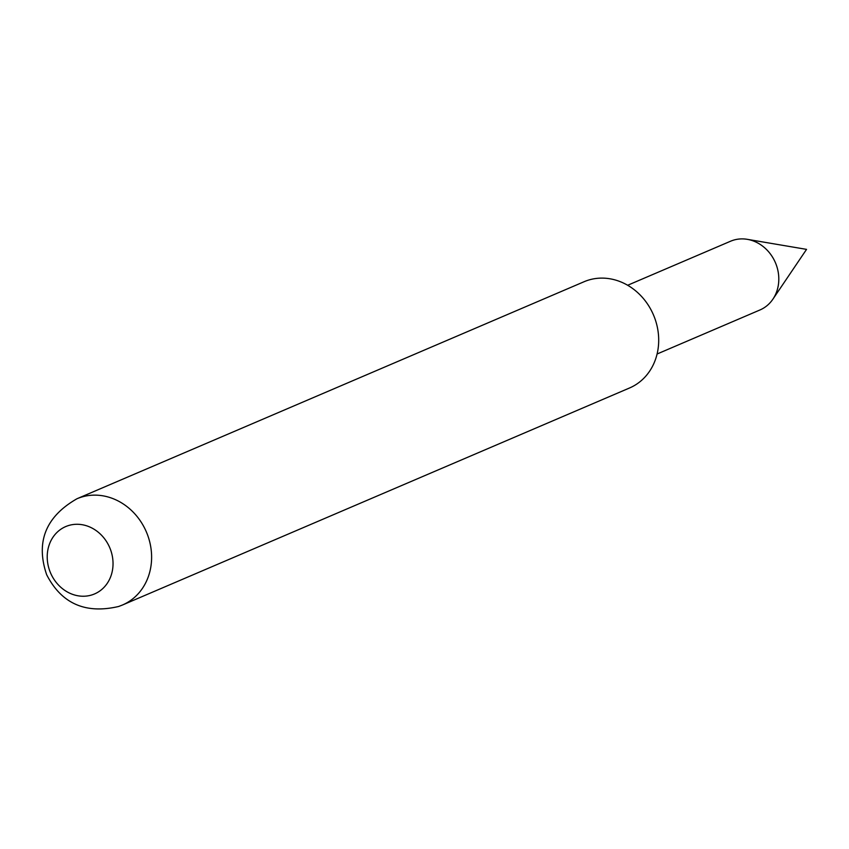 <?xml version="1.0" encoding="UTF-8"?>
<svg xmlns="http://www.w3.org/2000/svg" width="849" height="849" viewBox="0 0 849 849"><rect width="100%" height="100%" fill="white"/><g stroke="black" fill="none" stroke-linecap="round" stroke-linejoin="round"><path stroke-width="1.27" d="M657.073 354.012L759.94 309.981A37.388 32.835 -113.2 0 0 772.898 299.166A37.388 32.835 -113.2 0 0 775.413 262.691A37.388 32.835 -113.2 0 0 747.29 239.333A37.388 32.835 -113.2 0 0 732.39 240.522A37.388 32.835 -113.2 0 0 730.522 241.243L627.655 285.264M586.935 280.616A57.785 50.76 -113.2 0 0 584.048 281.741L76.962 498.756A57.785 50.76 66.8 0 1 79.848 497.641A57.785 50.76 66.8 0 1 147.036 533.543A57.785 50.76 66.8 0 1 122.447 605.019L629.523 387.993A57.785 50.76 -113.2 0 0 654.123 316.518A57.785 50.76 -113.2 0 0 586.935 280.616M67.538 525.871A36.634 32.177 -113.2 0 0 49.72 570.846A36.634 32.177 -113.2 0 0 92.711 594.65A36.634 32.177 -113.2 0 0 110.54 549.685A36.634 32.177 -113.2 0 0 67.538 525.871M772.898 299.166L806.55 249.373L747.29 239.333M76.962 498.756C45.655 516.712 35.552 542.033 46.653 574.699C61.521 603.66 85.537 614.251 118.711 606.462L122.447 605.019"/></g></svg>
